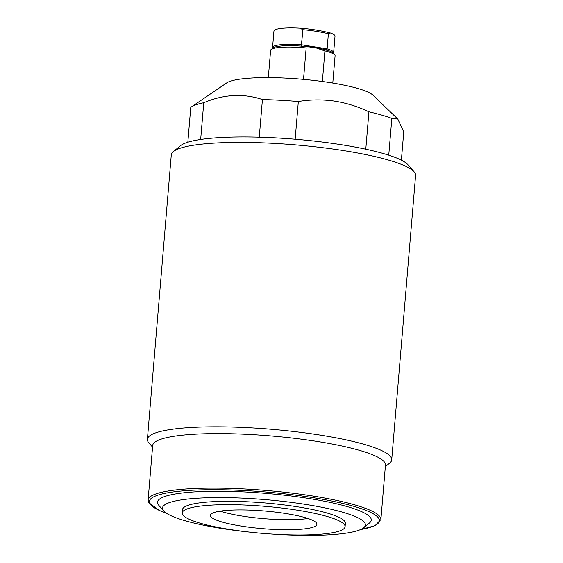 <?xml version="1.0" encoding="UTF-8"?>
<svg xmlns="http://www.w3.org/2000/svg" width="563" height="563" viewBox="0 0 563 563"><rect width="100%" height="100%" fill="white"/><g stroke="black" fill="none" stroke-linecap="round" stroke-linejoin="round"><path stroke-width="0.84" d="M271.985 534.076A101.819 16.925 -175.2 0 0 363.705 527.728A101.819 16.925 -175.2 0 0 300.178 503.589A101.819 16.925 -175.2 0 0 163.692 510.937A101.819 16.925 -175.2 0 0 227.698 529.396A101.819 16.925 -175.2 0 0 253.076 532.485M363.705 527.728L369.497 522.978A107.266 17.833 -175.2 0 0 302.57 497.544A107.266 17.833 -175.2 0 0 158.78 505.285L163.692 510.937M345.098 526.672L345.379 523.33A81.726 13.582 -175.2 0 0 293.027 506.13A81.726 13.582 -175.2 0 0 182.496 509.649L182.215 512.999A81.726 13.582 -175.2 0 0 234.567 530.191A81.726 13.582 -175.2 0 0 345.098 526.672A81.726 13.582 -175.2 0 0 292.746 509.48A81.726 13.582 -175.2 0 0 182.215 512.999M282.689 513.062A53.464 8.888 -175.2 0 0 210.386 515.363A53.464 8.888 -175.2 0 0 244.631 526.609A53.464 8.888 -175.2 0 0 316.934 524.308A53.464 8.888 -175.2 0 0 282.689 513.062M220.189 511.134A53.464 8.888 -175.2 0 0 245.468 516.574A53.464 8.888 -175.2 0 0 307.968 518.502M173.32 151.616L180.554 145.676A115.781 19.248 4.8 0 1 335.217 143.783A115.781 19.248 4.8 0 1 407.999 164.776L414.143 171.835A122.586 20.381 -175.2 0 0 337.075 149.61A122.586 20.381 -175.2 0 0 173.32 151.616A122.586 20.381 -175.2 0 0 171.286 154.888L147.4 439.309A122.586 20.381 4.8 0 1 313.197 434.031A122.586 20.381 4.8 0 1 391.714 459.823A122.586 20.381 4.8 0 1 389.68 463.103L385.331 466.671M391.714 459.823L415.6 175.41A122.586 20.381 -175.2 0 0 414.143 171.835M380.891 519.572L385.472 465.031A116.801 19.416 -175.2 0 0 310.656 440.456A116.801 19.416 -175.2 0 0 152.693 445.481L148.111 500.021A116.801 19.416 4.8 0 1 306.075 494.997A116.801 19.416 4.8 0 1 380.891 519.572L375.071 525.652L360.362 529.649M187.845 142.221L190.773 107.357A108.969 18.115 4.8 0 1 191.195 107.054L226.699 82.902A74.914 12.456 4.8 0 1 326.287 82.043A74.914 12.456 4.8 0 1 372.966 95.182L397.788 119.011L403.762 131.862L401.384 160.152M191.195 107.054A108.969 18.115 4.8 0 1 203.757 102.733C223.814 94.253 243.378 93.198 262.428 99.552A108.969 18.115 4.8 0 1 298.334 101.523C310.213 99.545 322.142 99.391 334.098 101.051C346.132 102.895 357.737 106.484 368.927 111.805A108.969 18.115 4.8 0 1 391.841 118.399L397.788 119.011M298.334 101.523L295.167 139.244M368.927 111.805L365.788 149.195M391.841 118.399L388.751 155.17M203.757 102.733L200.667 139.483M262.428 99.552L259.269 137.203M152.552 447.128L148.857 442.877A122.586 20.381 4.8 0 1 147.4 439.309M334.704 54.822A32.351 5.377 4.8 0 0 324.928 50.923L315.681 47.764A30.648 5.095 4.8 0 1 333.169 53.056L334.704 54.822A32.351 5.377 4.8 0 1 335.091 55.758L332.796 83.05M268.326 77.638L270.62 50.346A32.351 5.377 4.8 0 1 271.155 49.481A32.351 5.377 4.8 0 1 306.152 47.954L315.681 47.764A30.648 5.095 4.8 0 0 272.964 47.996L271.155 49.481M303.513 79.376L306.152 47.954M324.928 50.923L322.367 81.487M299.952 28.15A202.694 182.954 -105.9 0 1 315.174 29.867A202.694 182.954 -105.9 0 1 330.291 32.943L328.384 33.717A201.132 181.539 74.1 0 0 302.929 29.691L299.952 28.15A30.648 5.095 4.8 0 0 273.949 31.014L272.569 47.475A30.648 5.095 4.8 0 1 301.655 44.815L327.117 48.84L328.384 33.717M330.291 32.943A30.648 5.095 4.8 0 1 335.027 36.138L333.648 52.605A30.648 5.095 4.8 0 1 333.338 53.246M272.766 48.158A30.648 5.095 4.8 0 1 272.569 47.475M302.929 29.691L301.282 46.363M326.132 50.29L327.117 48.84A30.648 5.095 4.8 0 1 333.648 52.605M360.601 529.551A115.436 19.191 -175.2 0 0 305.477 496.503A115.436 19.191 -175.2 0 0 175.797 491.619A115.436 19.191 -175.2 0 0 166.451 513.245M148.111 500.021L148.555 502.47L159.561 510.613L166.669 513.386"/></g></svg>
